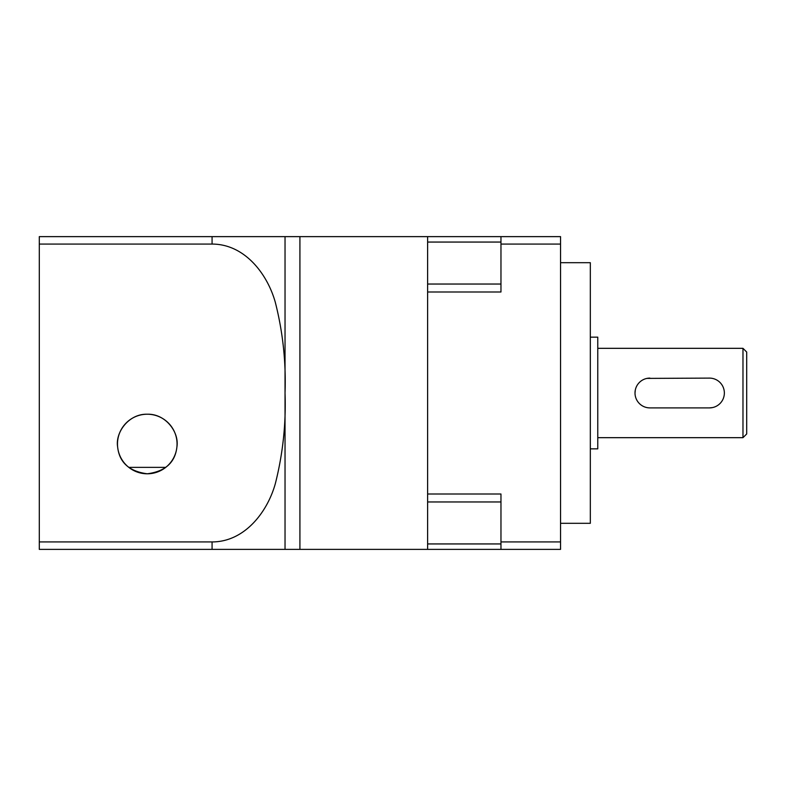 <?xml version="1.0" encoding="UTF-8"?>
<svg xmlns="http://www.w3.org/2000/svg" width="786" height="786" viewBox="0 0 786 786"><rect width="100%" height="100%" fill="white"/><g stroke="black" fill="none" stroke-linecap="round" stroke-linejoin="round"><path stroke-width="1.18" d="M635.294 390.082L635.009 393A14.895 14.895 0 0 0 649.894 407.895L709.473 407.895A14.895 14.895 0 0 0 724.358 393A14.895 14.895 0 0 0 709.473 378.105L646.976 378.4M649.894 378.105A14.895 14.895 0 0 0 635.009 393M746.7 380.709L746.7 433.951L742.976 437.674L742.976 348.326L746.7 352.049L746.7 405.291M709.473 407.895L712.391 407.6M500.967 284.041L427.623 284.041L427.623 549.375L560.546 549.375L560.546 244.073L500.967 244.073L500.967 236.625L560.546 236.625L560.546 244.073M500.967 236.625L427.623 236.625L427.623 284.041M500.967 543.941L427.623 543.941M590.325 337.155L597.773 337.155L597.773 448.845L590.325 448.845M560.546 262.691L590.325 262.691L590.325 523.309L560.546 523.309M285.033 236.625L285.033 549.375L39.3 549.375L39.3 236.625L299.918 236.625L299.918 549.375L427.623 549.375M427.623 494.011L500.967 494.011L500.967 549.375M427.623 291.989L500.967 291.989L500.967 244.073M500.967 541.927L560.546 541.927M500.967 242.059L427.623 242.059M500.967 501.959L427.623 501.959M147.267 414.222A29.789 29.789 0 0 0 117.487 444.011A29.789 29.789 0 0 0 147.267 473.791C129.179 471.404 119.295 462.423 117.625 446.861C115.149 432.379 128.816 413.652 147.267 414.222C165.679 413.623 179.385 432.359 176.919 446.831C175.239 462.433 165.355 471.423 147.267 473.791A29.789 29.789 0 0 0 177.056 444.011A29.789 29.789 0 0 0 147.267 414.222M427.623 236.625L299.918 236.625L299.918 549.375L285.033 549.375M39.3 244.073L212.073 244.073L212.073 236.625M39.3 541.927L212.073 541.927C244.495 541.957 267.358 512.226 275.316 483.704C282.881 453.915 286.114 423.674 285.033 393C286.114 362.159 282.852 331.859 275.257 302.109C267.161 273.499 244.456 244.082 212.073 244.073M165.748 467.365L128.796 467.365M212.073 549.375L212.073 541.927M597.773 437.674L742.976 437.674M597.773 348.326L742.976 348.326"/></g></svg>
